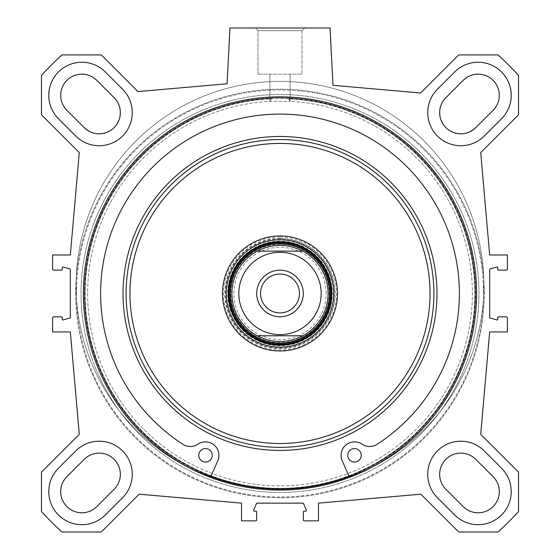 <?xml version="1.0" encoding="UTF-8"?>
<svg xmlns="http://www.w3.org/2000/svg" width="560" height="560" viewBox="0 0 560 560"><rect width="100%" height="100%" fill="white"/><g stroke="black" fill="none" stroke-linecap="round" stroke-linejoin="round"><path stroke-width="0.42" stroke-dasharray="2.8 2.1" d="M75.782 136.038A33.089 33.089 0 0 0 122.57 136.038A33.089 33.089 0 0 0 122.57 89.243A33.089 33.089 0 0 1 122.57 136.038A33.089 33.089 0 0 1 75.782 136.038L58.464 118.727L75.782 136.038A33.089 33.089 0 0 0 122.57 136.038A33.089 33.089 0 0 0 122.57 89.243L105.259 71.932A33.089 33.089 0 0 0 58.464 71.932A33.089 33.089 0 0 0 58.464 118.727A33.089 33.089 0 0 1 58.464 71.932A33.089 33.089 0 0 1 105.259 71.932A33.089 33.089 0 0 0 58.464 71.932A33.089 33.089 0 0 0 58.464 118.727L75.782 136.038M454.741 514.997L437.43 497.686L454.741 514.997A33.089 33.089 0 0 0 501.536 514.997A33.089 33.089 0 0 0 501.536 468.209L484.218 450.891A33.089 33.089 0 0 0 437.43 450.891A33.089 33.089 0 0 0 437.43 497.686A33.089 33.089 0 0 1 437.43 450.891A33.089 33.089 0 0 1 484.218 450.891L501.536 468.209A33.089 33.089 0 0 1 501.536 514.997A33.089 33.089 0 0 1 454.741 514.997A33.089 33.089 0 0 0 501.536 514.997A33.089 33.089 0 0 0 501.536 468.209L484.218 450.891A33.089 33.089 0 0 0 437.43 450.891A33.089 33.089 0 0 0 437.43 497.686L454.741 514.997M501.536 118.727L484.218 136.038L501.536 118.727A33.089 33.089 0 0 0 501.536 71.932A33.089 33.089 0 0 0 454.741 71.932L437.43 89.243A33.089 33.089 0 0 0 437.43 136.038A33.089 33.089 0 0 0 484.218 136.038A33.089 33.089 0 0 1 437.43 136.038A33.089 33.089 0 0 1 437.43 89.243L454.741 71.932L437.43 89.243A33.089 33.089 0 0 0 437.43 136.038A33.089 33.089 0 0 0 484.218 136.038L501.536 118.727A33.089 33.089 0 0 0 501.536 71.932A33.089 33.089 0 0 0 454.741 71.932A33.089 33.089 0 0 1 501.536 71.932A33.089 33.089 0 0 1 501.536 118.727M122.57 497.686A33.089 33.089 0 0 0 122.57 450.891A33.089 33.089 0 0 0 75.782 450.891A33.089 33.089 0 0 1 122.57 450.891A33.089 33.089 0 0 1 122.57 497.686L105.259 514.997L122.57 497.686A33.089 33.089 0 0 0 122.57 450.891A33.089 33.089 0 0 0 75.782 450.891L58.464 468.209A33.089 33.089 0 0 0 58.464 514.997A33.089 33.089 0 0 0 105.259 514.997A33.089 33.089 0 0 1 58.464 514.997A33.089 33.089 0 0 1 58.464 468.209A33.089 33.089 0 0 0 58.464 514.997A33.089 33.089 0 0 0 105.259 514.997L122.57 497.686M114.135 97.678A21.161 21.161 0 0 1 114.135 127.603A21.161 21.161 0 0 1 84.21 127.603L66.899 110.292A21.161 21.161 0 0 1 66.899 80.367A21.161 21.161 0 0 1 96.824 80.367L114.135 97.678M445.865 489.251A21.161 21.161 0 0 1 445.865 459.326A21.161 21.161 0 0 1 475.79 459.326L493.101 476.637A21.161 21.161 0 0 1 493.101 506.569A21.161 21.161 0 0 1 463.176 506.569L445.865 489.251M84.21 459.326A21.161 21.161 0 0 1 114.135 459.326A21.161 21.161 0 0 1 114.135 489.251L96.824 506.569A21.161 21.161 0 0 1 66.899 506.569A21.161 21.161 0 0 1 66.899 476.637L84.21 459.326M41.468 472.15L79.282 434.336L70.322 331.94L52.626 331.94L52.626 317.611A0.77 0.77 0 0 1 53.389 316.841L61.474 316.841A0.77 0.77 0 0 1 62.244 317.611L62.244 319.186A0.77 0.77 0 0 0 63.224 319.921L69.762 318.059A0.77 0.77 0 0 0 70.322 317.317L70.322 269.619A0.77 0.77 0 0 0 69.762 268.877L63.224 267.008A0.77 0.77 0 0 0 62.244 267.75L62.244 269.325A0.77 0.77 0 0 1 61.474 270.095L53.389 270.095A0.77 0.77 0 0 1 52.626 269.325L52.626 254.989L70.322 254.989L79.282 152.593L41.468 114.779L41.468 75.418A323.176 323.176 0 0 1 61.957 54.929L101.318 54.929L137.963 91.581L227.059 83.783L229.985 28L330.015 28L333.018 85.323L420.623 92.988L458.682 54.929L498.043 54.929A323.176 323.176 0 0 1 518.532 75.418L518.532 114.779L480.718 152.593L489.678 254.989L507.374 254.989L507.374 269.325A0.77 0.77 0 0 1 506.611 270.095L498.526 270.095A0.77 0.77 0 0 1 497.756 269.325L497.756 267.75A0.77 0.77 0 0 0 496.776 267.008L490.238 268.877A0.77 0.77 0 0 0 489.678 269.619L489.678 317.317A0.77 0.77 0 0 0 490.238 318.059L496.776 319.921A0.77 0.77 0 0 0 497.756 319.186L497.756 317.611A0.77 0.77 0 0 1 498.526 316.841L506.611 316.841A0.77 0.77 0 0 1 507.374 317.611L507.374 331.94L489.678 331.94L480.718 434.336L518.532 472.15L518.532 511.511A323.176 323.176 0 0 1 498.043 532L458.682 532L420.868 494.186L318.472 503.146L318.472 520.842L304.143 520.842A0.77 0.77 0 0 1 303.373 520.072L303.373 511.994A0.77 0.77 0 0 1 304.143 511.224L305.585 511.224A0.77 0.77 0 0 0 306.292 510.16L303.569 503.622A0.77 0.77 0 0 0 302.862 503.146L257.138 503.146A0.77 0.77 0 0 0 256.431 503.622L253.708 510.16A0.77 0.77 0 0 0 254.415 511.224L255.857 511.224A0.77 0.77 0 0 1 256.627 511.994L256.627 520.072A0.77 0.77 0 0 1 255.857 520.842L241.528 520.842L241.528 503.146L139.132 494.186L101.318 532L61.957 532A323.176 323.176 0 0 1 41.468 511.511L41.468 472.15M280 490.063A196.595 196.595 0 0 0 450.261 195.167A196.595 196.595 0 0 0 109.739 195.167A196.595 196.595 0 0 0 280 490.063A196.595 196.595 0 0 1 109.739 195.167A196.595 196.595 0 0 1 450.261 195.167A196.595 196.595 0 0 1 280 490.063A196.595 196.595 0 0 1 109.739 195.167A196.595 196.595 0 0 1 450.261 195.167A196.595 196.595 0 0 1 280 490.063M475.79 127.603A21.161 21.161 0 0 1 445.865 127.603A21.161 21.161 0 0 1 445.865 97.678L463.176 80.367A21.161 21.161 0 0 1 493.101 80.367A21.161 21.161 0 0 1 493.101 110.292L475.79 127.603M280 492.436A198.968 198.968 0 0 1 107.688 193.984A198.968 198.968 0 0 1 452.312 193.984A198.968 198.968 0 0 1 280 492.436A198.968 198.968 0 0 0 452.312 193.984A198.968 198.968 0 0 0 107.688 193.984A198.968 198.968 0 0 0 280 492.436M280 489.104A195.636 195.636 0 0 0 449.428 195.65A195.636 195.636 0 0 0 110.572 195.65A195.636 195.636 0 0 0 280 489.104A195.636 195.636 0 0 1 84.413 297.794A195.636 195.636 0 0 1 271.341 98.021L288.659 98.021A195.636 195.636 0 0 1 475.587 297.794A195.636 195.636 0 0 1 280 489.104A195.636 195.636 0 0 1 110.572 195.65A195.636 195.636 0 0 1 449.428 195.65A195.636 195.636 0 0 1 280 489.104A195.636 195.636 0 0 1 84.413 297.794A195.636 195.636 0 0 1 271.341 98.021L271.341 98.791L271.341 98.021L288.659 98.021A195.636 195.636 0 0 1 475.587 297.794A195.636 195.636 0 0 1 280 489.104A195.636 195.636 0 0 0 449.428 195.65A195.636 195.636 0 0 0 110.572 195.65A195.636 195.636 0 0 0 280 489.104M288.659 98.021L288.659 98.791A194.866 194.866 0 0 1 447.3 393.393A194.866 194.866 0 0 1 112.7 393.393A194.866 194.866 0 0 1 271.341 98.791L269.941 101.36L271.341 98.791A194.866 194.866 0 0 0 112.7 393.393A194.866 194.866 0 0 0 447.3 393.393A194.866 194.866 0 0 0 288.659 98.791L290.059 101.36A192.367 192.367 0 0 1 444.892 392.539A192.367 192.367 0 0 1 115.108 392.539A192.367 192.367 0 0 1 269.941 101.36L290.101 101.367L269.941 101.36A192.367 192.367 0 0 0 115.108 392.539A192.367 192.367 0 0 0 444.892 392.539A192.367 192.367 0 0 0 290.059 101.36L288.659 98.021M280 497.756A204.295 204.295 0 0 1 103.075 191.317A204.295 204.295 0 0 1 456.925 191.317A204.295 204.295 0 0 1 280 497.756A204.295 204.295 0 0 1 103.075 191.317A204.295 204.295 0 0 1 456.925 191.317A204.295 204.295 0 0 1 280 497.756A204.295 204.295 0 0 1 103.075 191.317A204.295 204.295 0 0 1 456.925 191.317A204.295 204.295 0 0 1 280 497.756A204.295 204.295 0 0 1 103.075 191.317A204.295 204.295 0 0 1 456.925 191.317A204.295 204.295 0 0 1 280 497.756A204.295 204.295 0 0 1 103.075 191.317A204.295 204.295 0 0 1 456.925 191.317A204.295 204.295 0 0 1 280 497.756A204.295 204.295 0 0 1 103.075 191.317A204.295 204.295 0 0 1 456.925 191.317A204.295 204.295 0 0 1 280 497.756M290.101 74.165L290.101 101.367L290.101 74.165L269.899 74.165L290.101 74.165M302.015 30.695L257.985 30.695L302.015 30.695L304.71 28L255.29 28L304.71 28L255.29 28L304.71 28L302.015 30.695L257.985 30.695L302.015 30.695L302.015 74.165L257.985 74.165L302.015 74.165L257.985 74.165L302.015 74.165L302.015 30.695M280 312.907A19.439 19.439 0 0 0 296.835 283.745A19.439 19.439 0 0 0 263.165 283.745A19.439 19.439 0 0 0 280 312.907M280 274.022A19.439 19.439 0 0 0 263.165 303.184A19.439 19.439 0 0 0 296.835 303.184A19.439 19.439 0 0 0 280 274.022A19.439 19.439 0 0 1 296.835 303.184A19.439 19.439 0 0 1 263.165 303.184A19.439 19.439 0 0 1 280 274.022M280 270.179A23.289 23.289 0 0 1 300.167 305.109A23.289 23.289 0 0 1 259.833 305.109A23.289 23.289 0 0 1 280 270.179M326.165 293.468A46.165 46.165 0 0 0 256.914 253.484A46.165 46.165 0 0 0 256.914 333.445A46.165 46.165 0 0 0 326.165 293.468M328.09 293.468A48.09 48.09 0 0 1 255.955 335.111A48.09 48.09 0 0 1 255.955 251.818A48.09 48.09 0 0 1 328.09 293.468M361.242 455.315A6.734 6.734 0 0 0 351.141 449.484A6.734 6.734 0 0 0 351.141 461.146A6.734 6.734 0 0 0 361.242 455.315A6.734 6.734 0 0 1 351.141 461.146A6.734 6.734 0 0 1 351.141 449.484A6.734 6.734 0 0 1 361.242 455.315A6.734 6.734 0 0 0 351.141 449.484A6.734 6.734 0 0 0 351.141 461.146A6.734 6.734 0 0 0 361.242 455.315M212.226 455.315A6.734 6.734 0 0 0 202.125 449.484A6.734 6.734 0 0 0 202.125 461.146A6.734 6.734 0 0 0 212.226 455.315A6.734 6.734 0 0 1 202.125 461.146A6.734 6.734 0 0 1 202.125 449.484A6.734 6.734 0 0 1 212.226 455.315A6.734 6.734 0 0 0 202.125 449.484A6.734 6.734 0 0 0 202.125 461.146A6.734 6.734 0 0 0 212.226 455.315M376.95 444.388A179.382 179.382 0 0 0 415.576 176.008A179.382 179.382 0 0 0 144.424 176.008A179.382 179.382 0 0 0 183.05 444.388A13.468 13.468 0 0 0 197.911 444.185A13.468 13.468 0 0 1 217.826 460.719L210.672 477.05A203.91 203.91 0 0 1 116.354 163.639A203.91 203.91 0 0 1 443.646 163.639A203.91 203.91 0 0 1 349.328 477.05A203.91 203.91 0 0 0 443.646 163.639A203.91 203.91 0 0 0 116.354 163.639A203.91 203.91 0 0 0 210.672 477.05L217.826 460.719A13.468 13.468 0 0 0 197.911 444.185A13.468 13.468 0 0 1 183.05 444.388A179.382 179.382 0 0 1 144.424 176.008A179.382 179.382 0 0 1 415.576 176.008A179.382 179.382 0 0 1 376.95 444.388A13.468 13.468 0 0 1 362.089 444.185A13.468 13.468 0 0 0 376.95 444.388A13.468 13.468 0 0 1 362.089 444.185A13.468 13.468 0 0 0 342.174 460.719A13.468 13.468 0 0 1 362.089 444.185A13.468 13.468 0 0 0 342.174 460.719L348.929 476.147A195.251 195.251 0 0 0 280 98.217A195.251 195.251 0 0 0 211.071 476.147L210.672 477.05A203.91 203.91 0 0 1 116.354 163.639A203.91 203.91 0 0 1 443.646 163.639A203.91 203.91 0 0 1 349.328 477.05L348.929 476.147A195.251 195.251 0 0 1 211.071 476.147L217.826 460.719A13.468 13.468 0 0 0 197.911 444.185A13.468 13.468 0 0 1 183.05 444.388A179.382 179.382 0 0 1 144.424 176.008A179.382 179.382 0 0 1 415.576 176.008A179.382 179.382 0 0 1 376.95 444.388M190.337 468.426A203.91 203.91 0 0 1 120.855 157.808A203.91 203.91 0 0 1 439.145 157.808A203.91 203.91 0 0 1 369.663 468.426M349.09 476.497L342.174 460.719L349.09 476.497A195.636 195.636 0 0 0 436.464 176.022A195.636 195.636 0 0 0 123.536 176.022A195.636 195.636 0 0 0 210.91 476.497M280 345.212A51.744 51.744 0 0 0 324.814 267.589A51.744 51.744 0 0 0 235.186 267.589A51.744 51.744 0 0 0 280 345.212M280 236.138A57.323 57.323 0 0 0 230.356 322.126A57.323 57.323 0 0 0 329.644 322.126A57.323 57.323 0 0 0 280 236.138A57.323 57.323 0 0 0 230.356 322.126A57.323 57.323 0 0 0 329.644 322.126A57.323 57.323 0 0 0 280 236.138A57.323 57.323 0 0 0 230.356 322.126A57.323 57.323 0 0 0 329.644 322.126A57.323 57.323 0 0 0 280 236.138M280 235.753A57.708 57.708 0 0 1 329.98 322.322A57.708 57.708 0 0 1 230.02 322.322A57.708 57.708 0 0 1 280 235.753M280 236.908A56.553 56.553 0 0 1 328.979 321.741A56.553 56.553 0 0 1 231.021 321.741A56.553 56.553 0 0 1 280 236.908M302.841 251.146A48.09 48.09 0 0 0 233.373 305.249A48.09 48.09 0 0 0 302.841 335.783M280 244.223A49.245 49.245 0 0 0 237.349 318.087A49.245 49.245 0 0 0 322.651 318.087A49.245 49.245 0 0 0 280 244.223A49.245 49.245 0 0 0 237.349 318.087A49.245 49.245 0 0 0 322.651 318.087A49.245 49.245 0 0 0 280 244.223M280 245.371A48.09 48.09 0 0 0 238.35 317.513A48.09 48.09 0 0 0 321.65 317.513A48.09 48.09 0 0 0 280 245.371M280 244.321A49.147 49.147 0 0 0 237.44 318.038A49.147 49.147 0 0 0 322.56 318.038A49.147 49.147 0 0 0 280 244.321M280 242.487A50.974 50.974 0 0 0 235.851 318.955A50.974 50.974 0 0 0 324.149 318.955A50.974 50.974 0 0 0 280 242.487M280 238.35A55.111 55.111 0 0 0 232.274 321.02A55.111 55.111 0 0 0 327.726 321.02A55.111 55.111 0 0 0 280 238.35M280 351.176A57.708 57.708 0 0 0 329.98 264.614A57.708 57.708 0 0 0 230.02 264.614A57.708 57.708 0 0 0 280 351.176A57.708 57.708 0 0 0 329.98 264.614A57.708 57.708 0 0 0 230.02 264.614A57.708 57.708 0 0 0 280 351.176M280 239.603A53.865 53.865 0 0 1 333.865 293.468A53.865 53.865 0 0 1 280 347.326A53.865 53.865 0 0 1 226.135 293.468A53.865 53.865 0 0 1 280 239.603M280 447.356A153.895 153.895 0 0 0 413.273 216.517A153.895 153.895 0 0 0 146.727 216.517A153.895 153.895 0 0 0 280 447.356M280 347.326A53.865 53.865 0 0 0 326.648 266.532A53.865 53.865 0 0 0 233.352 266.532A53.865 53.865 0 0 0 280 347.326M280 143.423A150.045 150.045 0 0 0 150.059 368.487A150.045 150.045 0 0 0 409.941 368.487A150.045 150.045 0 0 0 280 143.423M280 139.573A153.895 153.895 0 0 0 146.727 370.412A153.895 153.895 0 0 0 413.273 370.412A153.895 153.895 0 0 0 280 139.573A153.895 153.895 0 0 0 146.727 370.412A153.895 153.895 0 0 0 413.273 370.412A153.895 153.895 0 0 0 280 139.573A153.895 153.895 0 0 0 146.727 370.412A153.895 153.895 0 0 0 413.273 370.412A153.895 153.895 0 0 0 280 139.573M280 97.832A195.636 195.636 0 0 0 110.572 391.286A195.636 195.636 0 0 0 449.428 391.286A195.636 195.636 0 0 0 280 97.832A195.636 195.636 0 0 0 110.572 391.286A195.636 195.636 0 0 0 449.428 391.286A195.636 195.636 0 0 0 280 97.832M280 496.986A203.525 203.525 0 0 1 103.74 191.702A203.525 203.525 0 0 1 456.26 191.702A203.525 203.525 0 0 1 280 496.986A203.525 203.525 0 0 1 103.74 191.702A203.525 203.525 0 0 1 456.26 191.702A203.525 203.525 0 0 1 280 496.986A203.525 203.525 0 0 1 103.74 191.702A203.525 203.525 0 0 1 456.26 191.702A203.525 203.525 0 0 1 280 496.986A203.525 203.525 0 0 1 103.74 191.702A203.525 203.525 0 0 1 456.26 191.702A203.525 203.525 0 0 1 280 496.986M280 241.171A52.297 52.297 0 0 0 234.71 319.613A52.297 52.297 0 0 0 325.29 319.613A52.297 52.297 0 0 0 280 241.171M280 238.777A54.684 54.684 0 0 0 232.638 320.81A54.684 54.684 0 0 0 327.362 320.81A54.684 54.684 0 0 0 280 238.777M280 136.493A156.968 156.968 0 0 0 144.06 371.952A156.968 156.968 0 0 0 415.94 371.952A156.968 156.968 0 0 0 280 136.493M269.899 74.165L269.899 101.36L269.899 74.165M257.985 30.695L255.29 28L257.985 30.695L257.985 74.165L257.985 30.695"/><path stroke-width="0.84" d="M84.21 127.603A21.161 21.161 0 0 0 114.135 127.603A21.161 21.161 0 0 0 114.135 97.678L96.824 80.367A21.161 21.161 0 0 0 66.899 80.367A21.161 21.161 0 0 0 66.899 110.292L84.21 127.603M475.79 459.326A21.161 21.161 0 0 0 445.865 459.326A21.161 21.161 0 0 0 445.865 489.251L463.176 506.569A21.161 21.161 0 0 0 493.101 506.569A21.161 21.161 0 0 0 493.101 476.637L475.79 459.326M114.135 489.251A21.161 21.161 0 0 0 114.135 459.326A21.161 21.161 0 0 0 84.21 459.326L66.899 476.637A21.161 21.161 0 0 0 66.899 506.569A21.161 21.161 0 0 0 96.824 506.569L114.135 489.251M122.57 497.686L105.259 514.997A33.089 33.089 0 0 1 58.464 514.997A33.089 33.089 0 0 1 58.464 468.209L75.782 450.891A33.089 33.089 0 0 1 122.57 450.891A33.089 33.089 0 0 1 122.57 497.686M75.782 136.038L58.464 118.727A33.089 33.089 0 0 1 58.464 71.932A33.089 33.089 0 0 1 105.259 71.932L122.57 89.243A33.089 33.089 0 0 1 122.57 136.038A33.089 33.089 0 0 1 75.782 136.038M484.218 450.891L501.536 468.209A33.089 33.089 0 0 1 501.536 514.997A33.089 33.089 0 0 1 454.741 514.997L437.43 497.686A33.089 33.089 0 0 1 437.43 450.891A33.089 33.089 0 0 1 484.218 450.891M484.218 136.038A33.089 33.089 0 0 1 437.43 136.038A33.089 33.089 0 0 1 437.43 89.243L454.741 71.932A33.089 33.089 0 0 1 501.536 71.932A33.089 33.089 0 0 1 501.536 118.727L484.218 136.038M445.865 97.678A21.161 21.161 0 0 0 445.865 127.603A21.161 21.161 0 0 0 475.79 127.603L493.101 110.292A21.161 21.161 0 0 0 493.101 80.367A21.161 21.161 0 0 0 463.176 80.367L445.865 97.678M79.282 434.336L41.468 472.15L41.468 511.511A323.176 323.176 0 0 0 61.957 532L101.318 532L139.132 494.186L241.528 503.146L241.528 520.842L255.857 520.842A0.77 0.77 0 0 0 256.627 520.072L256.627 511.994A0.77 0.77 0 0 0 255.857 511.224L254.415 511.224A0.77 0.77 0 0 1 253.708 510.16L256.431 503.622A0.77 0.77 0 0 1 257.138 503.146L302.862 503.146A0.77 0.77 0 0 1 303.569 503.622L306.292 510.16A0.77 0.77 0 0 1 305.585 511.224L304.143 511.224A0.77 0.77 0 0 0 303.373 511.994L303.373 520.072A0.77 0.77 0 0 0 304.143 520.842L318.472 520.842L318.472 503.146L420.868 494.186L458.682 532L498.043 532A323.176 323.176 0 0 0 518.532 511.511L518.532 472.15L480.718 434.336L489.678 331.94L507.374 331.94L507.374 317.611A0.77 0.77 0 0 0 506.611 316.841L498.526 316.841A0.77 0.77 0 0 0 497.756 317.611L497.756 319.186A0.77 0.77 0 0 1 496.776 319.921L490.238 318.059A0.77 0.77 0 0 1 489.678 317.317L489.678 269.619A0.77 0.77 0 0 1 490.238 268.877L496.776 267.008A0.77 0.77 0 0 1 497.756 267.75L497.756 269.325A0.77 0.77 0 0 0 498.526 270.095L506.611 270.095A0.77 0.77 0 0 0 507.374 269.325L507.374 254.989L489.678 254.989L480.718 152.593L518.532 114.779L518.532 75.418A323.176 323.176 0 0 0 498.043 54.929L458.682 54.929L420.623 92.988L333.018 85.323L330.015 28L229.985 28L227.059 83.783L137.963 91.581L101.318 54.929L61.957 54.929A323.176 323.176 0 0 0 41.468 75.418L41.468 114.779L79.282 152.593L70.322 254.989L52.626 254.989L52.626 269.325A0.77 0.77 0 0 0 53.389 270.095L61.474 270.095A0.77 0.77 0 0 0 62.244 269.325L62.244 267.75A0.77 0.77 0 0 1 63.224 267.008L69.762 268.877A0.77 0.77 0 0 1 70.322 269.619L70.322 317.317A0.77 0.77 0 0 1 69.762 318.059L63.224 319.921A0.77 0.77 0 0 1 62.244 319.186L62.244 317.611A0.77 0.77 0 0 0 61.474 316.841L53.389 316.841A0.77 0.77 0 0 0 52.626 317.611L52.626 331.94L70.322 331.94L79.282 434.336M280 490.063A196.595 196.595 0 0 1 109.739 195.167A196.595 196.595 0 0 1 450.261 195.167A196.595 196.595 0 0 1 280 490.063M257.159 251.146L302.841 251.146L257.159 251.146C272.384 243.509 287.616 243.509 302.841 251.146A48.09 48.09 0 0 1 302.841 335.783L257.159 335.783L302.841 335.783C287.616 343.427 272.384 343.427 257.159 335.783A48.09 48.09 0 0 1 257.159 251.146M280 312.907A19.439 19.439 0 0 1 263.165 283.745A19.439 19.439 0 0 1 296.835 283.745A19.439 19.439 0 0 1 280 312.907M280 316.757A23.289 23.289 0 0 0 300.167 281.82A23.289 23.289 0 0 0 259.833 281.82A23.289 23.289 0 0 0 280 316.757M361.242 455.315A6.734 6.734 0 0 1 351.141 461.146A6.734 6.734 0 0 1 351.141 449.484A6.734 6.734 0 0 1 361.242 455.315M212.226 455.315A6.734 6.734 0 0 1 202.125 461.146A6.734 6.734 0 0 1 202.125 449.484A6.734 6.734 0 0 1 212.226 455.315M369.663 468.426A203.91 203.91 0 0 1 349.328 477.05L342.174 460.719A13.468 13.468 0 0 1 362.089 444.185A13.468 13.468 0 0 0 376.95 444.388A179.382 179.382 0 0 0 415.576 176.008A179.382 179.382 0 0 0 144.424 176.008A179.382 179.382 0 0 0 183.05 444.388A13.468 13.468 0 0 0 197.911 444.185A13.468 13.468 0 0 1 217.826 460.719L210.672 477.05A203.91 203.91 0 0 1 190.337 468.426M280 243.712A49.749 49.749 0 0 0 236.915 318.339A49.749 49.749 0 0 0 323.085 318.339A49.749 49.749 0 0 0 280 243.712M302.841 335.783A48.09 48.09 0 0 0 302.841 251.146M210.91 476.497A195.636 195.636 0 0 0 349.09 476.497M280 447.356A153.895 153.895 0 0 0 413.273 216.517A153.895 153.895 0 0 0 146.727 216.517A153.895 153.895 0 0 0 280 447.356M280 443.513A150.045 150.045 0 0 0 409.941 218.442A150.045 150.045 0 0 0 150.059 218.442A150.045 150.045 0 0 0 280 443.513M280 347.137A53.669 53.669 0 0 0 326.48 266.63A53.669 53.669 0 0 0 233.52 266.63A53.669 53.669 0 0 0 280 347.137M280 345.212A51.744 51.744 0 0 0 324.814 267.589A51.744 51.744 0 0 0 235.186 267.589A51.744 51.744 0 0 0 280 345.212M260.449 257.236A41.167 41.167 0 0 1 321.167 293.468A41.167 41.167 0 0 1 241.052 306.803A41.167 41.167 0 0 1 260.449 257.236M280 241.906A51.555 51.555 0 0 0 235.347 319.242A51.555 51.555 0 0 0 324.653 319.242A51.555 51.555 0 0 0 280 241.906M280 242.746A50.715 50.715 0 0 0 236.075 318.822A50.715 50.715 0 0 0 323.925 318.822A50.715 50.715 0 0 0 280 242.746M280 450.436A156.968 156.968 0 0 0 415.94 214.977A156.968 156.968 0 0 0 144.06 214.977A156.968 156.968 0 0 0 280 450.436"/></g></svg>
